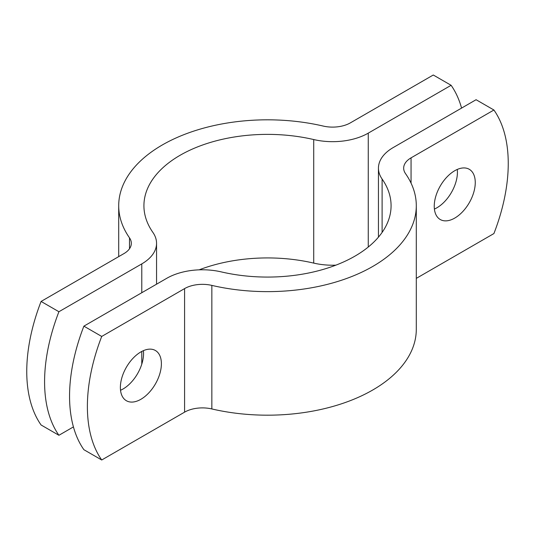 <?xml version="1.0" encoding="UTF-8"?>
<svg xmlns="http://www.w3.org/2000/svg" width="535" height="535" viewBox="0 0 535 535"><rect width="100%" height="100%" fill="white"/><g stroke="black" fill="none" stroke-linecap="round" stroke-linejoin="round"><path stroke-width="0.8" d="M461.578 108.09A151.318 87.365 120 0 0 451.112 85.299L433.283 75.007L350.418 122.843A25.219 14.559 180 0 1 323.153 126.053A148.797 85.908 0 0 0 118.703 205.721A148.797 85.908 0 0 0 129.503 237.854A25.219 14.559 180 0 1 131.329 243.305A25.219 14.559 180 0 1 123.946 253.597L41.088 301.439L58.917 311.731A151.318 87.365 120 0 0 58.917 435.283L41.088 424.991A151.318 87.365 -60 0 1 41.088 301.439M58.917 435.283L73.422 426.91M58.917 311.731L141.782 263.895A50.437 29.124 0 0 0 156.554 243.305A50.437 29.124 0 0 0 152.89 232.411A123.578 71.349 180 0 1 143.922 205.721A123.578 71.349 180 0 1 313.724 139.555A50.437 29.124 0 0 0 368.254 133.141L451.112 85.299M199.14 269.841A123.578 71.349 180 0 1 313.724 263.106A50.437 29.124 0 0 0 335.86 265.159M83.888 449.701A151.318 87.365 -60 0 1 83.888 326.149L101.717 336.441A151.318 87.365 120 0 0 101.717 459.993L83.888 449.701M101.717 336.441L184.582 288.606A25.219 14.559 180 0 1 211.847 285.396A148.797 85.908 0 0 0 416.297 205.721L416.297 329.279A148.797 85.908 180 0 1 211.847 408.947A25.219 14.559 0 0 0 184.582 412.157L101.717 459.993M120.375 387.447A29.004 16.745 -60 0 1 133.034 358.263A29.004 16.745 -60 0 1 155.384 350.492A29.004 16.745 -60 0 1 155.384 383.983A29.004 16.745 -60 0 1 126.38 400.728A29.004 16.745 -60 0 1 120.375 387.447M416.297 278.374L493.912 233.561A151.318 87.365 120 0 0 493.912 110.009L476.083 99.717L393.218 147.553A50.437 29.124 0 0 0 378.446 168.144A50.437 29.124 0 0 0 382.11 179.038A123.578 71.349 180 0 1 391.078 205.721A123.578 71.349 180 0 1 221.276 271.894A50.437 29.124 0 0 0 166.746 278.307L83.888 326.149M416.297 205.721A148.797 85.908 0 0 0 405.497 173.594A25.219 14.559 180 0 1 403.671 168.144A25.219 14.559 180 0 1 411.054 157.852L493.912 110.009M475.261 182.555A29.004 16.745 -60 0 1 462.601 211.746A29.004 16.745 -60 0 1 440.252 219.517A29.004 16.745 -60 0 1 440.252 186.026A29.004 16.745 -60 0 1 469.248 169.281A29.004 16.745 -60 0 1 475.261 182.555M120.529 390.269A29.004 16.745 120 0 0 143.561 353.474A29.004 16.745 120 0 0 143.4 350.652M434.4 209.058A29.004 16.745 120 0 0 457.425 172.263A29.004 16.745 120 0 0 457.271 169.441M368.254 133.141L368.254 247.036M313.724 139.555L313.724 263.106M129.503 248.748L129.503 237.854M141.782 263.895L141.782 292.725M141.782 351.435L141.782 364.148M184.582 412.157L184.582 288.606M411.054 183.117L411.054 157.852M211.847 408.947L211.847 285.396M382.11 179.038L382.11 232.411M118.703 205.721L118.703 256.626M156.554 284.192L156.554 243.305M378.446 237.145L378.446 168.144"/></g></svg>
